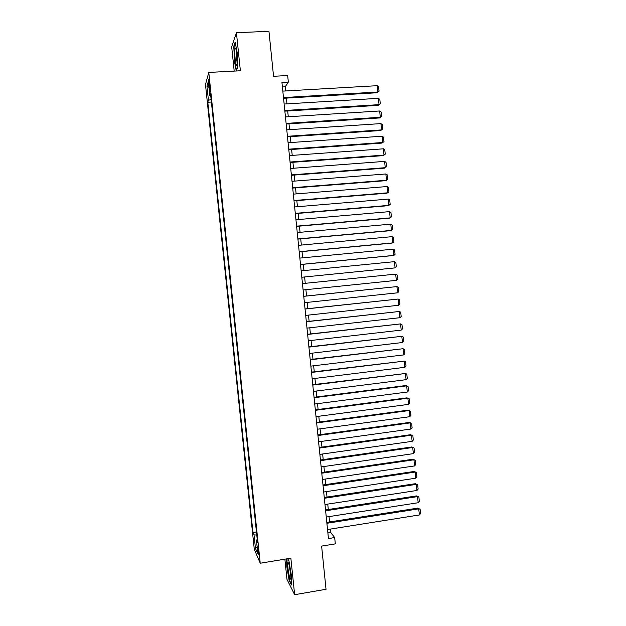 <?xml version="1.0" encoding="UTF-8"?>
<svg xmlns="http://www.w3.org/2000/svg" width="626" height="626" viewBox="0 0 626 626"><rect width="100%" height="100%" fill="white"/><g stroke="black" fill="none" stroke-linecap="round" stroke-linejoin="round"><path stroke-width="0.94" d="M258.741 552.03L257.568 546.788L257.685 549.644L258.859 554.886L258.741 552.03M284.877 559.182L286.974 579.355L294.643 594.7L326.029 589.285L321.615 546.091L335.317 543.869L334.675 537.57L330.63 532.429L330.293 529.103M205.477 84.479L254.297 549.401L260.236 563.22L208.787 72.436L205.477 84.479M208.787 72.436L240.376 70.777L236.44 32.724L231.683 46.809L234.202 71.098M236.44 32.724L268.953 31.3L273.554 76.294L287.67 75.527L288.336 82.061L281.935 82.421L328.454 538.571L334.675 537.57M208.92 84.479L209.968 90.347L209.499 82.468L208.755 79.494L208.92 84.479L209.71 84.432M257.27 539.659L256.433 540.082L257.576 542.585L210.5 93.595L209.835 95.739L210.743 95.911M256.433 540.082L257.889 553.955L255.463 548.384L254.039 534.815L252.967 532.468L207.801 102.257L208.427 100.246L206.956 86.185L208.325 81.357L209.835 95.739M294.643 594.7L290.863 558.196L260.236 563.22M285.652 90.95L285.229 86.811L288.336 82.061M329.566 521.959L329.018 516.614M328.298 509.509L327.75 504.11M327.03 497.052L326.475 491.598M325.755 484.579L325.199 479.078M324.487 472.09L323.916 466.534M323.212 459.594L322.64 453.983M321.936 447.089L321.357 441.424M320.661 434.561L320.082 428.849M319.385 422.034L318.798 416.259M318.11 409.482L317.515 403.66M316.826 396.923L316.232 391.047M315.543 384.348L314.941 378.417M314.268 371.766L313.657 365.78M312.977 359.167L312.366 353.134M311.693 346.561L311.075 340.466M310.41 333.932L309.784 327.789M309.119 321.302L308.493 315.097M307.835 308.649L307.194 302.397M306.544 295.988L305.903 289.681M305.253 283.32L304.604 276.974M303.954 270.589L303.313 264.282M302.655 257.842L302.022 251.582M301.356 245.079L300.723 238.858M300.057 232.309L299.424 226.127M298.751 219.523L298.125 213.388M297.452 206.721L296.826 200.633M296.145 193.911L295.527 187.863M294.838 181.086L294.228 175.077M293.531 168.245L292.921 162.283M292.217 155.397L291.614 149.473M290.91 142.532L290.308 136.656M289.595 129.652L289.001 123.823M288.281 116.765L287.694 110.974M286.966 103.861L286.387 98.11M282.396 86.967L285.229 86.811M327.875 532.867L330.63 532.429M211.119 99.526L208.427 100.246M211.385 102.046L207.801 102.257M256.457 531.92L252.967 532.468M254.039 534.815L256.785 535.097M208.959 87.382L206.956 86.185M255.463 548.384L257.153 546.952M234.296 60.605L236.284 70.988L237.763 67.232L237.215 52.678L235.165 42.177L233.733 46.347L234.617 60.589M286.708 558.877L286.794 566.467L289.134 580.427L291.434 584.981L291.364 575.2L288.946 560.935L287.741 558.713M234.155 46.324L233.733 46.347M282.819 91.114L377.188 85.684L377.807 92.006L376.977 92.75L379.035 91.193L377.807 92.006L283.476 97.578M283.547 98.282L376.977 92.75M377.188 85.684L378.605 86.771L379.035 91.193M236.847 54.36C236.37 50.127 235.853 48.006 235.313 48.006C234.672 49.274 234.617 52.928 235.141 58.985C235.892 65.002 236.534 66.653 237.082 63.93L236.847 54.36M236.37 50.839L236.495 58.374L237.184 62.451M236.503 70.441L234.594 60.472L234.046 46.653L235.321 42.967M289.235 565.012L288.023 562.344C287.451 564.762 287.89 569.441 289.345 576.382C290.128 579.332 290.628 579.919 290.84 578.127C290.91 574.433 290.378 570.059 289.235 565.012M289.243 565.043L290.855 576.178M291.434 584.136L289.376 580.091L287.107 566.561L287.013 558.83M284.134 104.033L378.425 98.329L379.051 104.652L378.214 105.348L380.279 103.822L379.051 104.652L284.799 110.489M284.861 111.146L378.214 105.348M378.425 98.329L379.841 99.401L380.279 103.822M285.456 116.945L379.669 110.966L380.287 117.281L379.45 117.938L381.516 116.436L380.287 117.281L286.113 123.4M286.176 124.003L379.45 117.938M379.669 110.966L381.085 112.023L381.516 116.436M286.771 129.84L380.913 123.596L381.531 129.903L380.686 130.513L382.752 129.034L381.531 129.903L287.428 136.288M287.483 136.844L380.686 130.513M380.913 123.596L382.322 124.621L382.752 129.034M288.085 142.728L382.15 136.21L382.768 142.509L381.923 143.072L288.789 149.677M288.743 149.168L382.768 142.509L383.988 141.625L383.558 137.219L382.15 136.21M289.392 155.6L383.386 148.808L384.004 155.099L383.151 155.616L290.096 162.494M290.049 162.032L384.004 155.099L385.225 154.199L384.794 149.802L383.386 148.808M290.707 168.457L384.622 161.391L385.24 167.682L384.387 168.151L291.403 175.296M291.364 174.881L385.24 167.682L386.461 166.759L386.031 162.369L384.622 161.391M292.021 181.305L385.859 173.965L386.477 180.249L385.616 180.679L292.71 188.082M292.671 187.722L386.477 180.249L387.69 179.31L387.259 174.92L385.859 173.965M293.328 194.138L387.095 186.532L387.713 192.808L386.845 193.184L294.009 200.86M293.977 200.547L387.713 192.808L388.926 191.853L388.496 187.464L387.095 186.532M294.635 206.956L388.331 199.084L388.942 205.351L388.073 205.688L295.315 213.63M295.284 213.364L388.942 205.351L390.154 204.381L389.724 199.999L388.331 199.084M295.941 219.765L389.56 211.619L390.178 217.879L389.302 218.169L296.614 226.377M296.591 226.166L390.178 217.879L391.383 216.893L390.953 212.511L389.56 211.619M297.248 232.559L390.788 224.139L391.406 230.399L390.53 230.642L297.913 239.116M297.898 238.952L391.406 230.399L392.612 229.398L392.181 225.024L390.788 224.139M298.547 245.337L392.017 236.659L392.635 242.904L391.751 243.107L299.212 251.848M299.197 251.722L392.635 242.904L393.84 241.886L393.41 237.512L392.017 236.659M299.854 258.108L393.245 249.156L393.864 255.4L392.979 255.557L300.511 264.555M300.503 264.485L393.864 255.4L395.061 254.359L394.638 249.993L393.245 249.156M301.153 270.862L394.474 261.645L395.092 267.881L301.802 277.255L395.092 267.881L396.289 266.825L395.859 262.466L394.474 261.645M302.452 283.609L395.702 274.118L302.452 283.601M303.101 289.971L396.313 280.354L395.702 274.118L397.08 274.924L397.51 279.274L396.313 280.354M303.751 296.333L396.923 286.583L303.743 296.286M304.4 302.694L397.541 292.811L396.923 286.583L398.308 287.365L398.731 291.716L397.541 292.811M305.05 309.048L398.152 299.032L305.034 308.954M305.691 315.402L398.762 305.253L398.152 299.032L399.529 299.799L399.951 304.15L398.762 305.253M306.341 321.756L399.372 311.474L306.325 321.608M306.99 328.102L399.983 317.687L399.372 311.474L400.75 312.217L401.172 316.56L399.983 317.687M307.64 334.448L400.593 323.9L307.616 334.253M308.282 340.787L401.203 330.105L400.593 323.9L401.962 324.628L402.393 328.963L401.203 330.105M308.931 347.125L401.814 336.311L308.908 346.882M309.573 353.463L402.424 342.516L401.814 336.311L403.183 337.023L403.606 341.358L402.424 342.516M310.222 359.793L403.034 348.713L310.191 359.504M310.864 366.116L403.637 354.911L403.034 348.713L404.396 349.402L404.826 353.737L403.637 354.911M311.513 372.447L404.247 361.108L311.474 372.11M312.155 378.769L404.858 367.298L404.247 361.108L405.617 361.773L406.039 366.1L404.858 367.298M312.804 385.084L405.468 373.479L312.765 384.7M313.446 391.399L406.071 379.669L405.468 373.479L406.83 374.137L407.252 378.456L406.071 379.669M314.088 397.713L406.681 385.851L405.758 385.538L314.049 397.283M314.729 404.02L407.291 392.025L406.681 385.851L408.042 386.485L408.465 390.804L407.291 392.025M315.379 410.327L407.894 398.199L406.963 397.846L315.324 409.85M316.02 416.626L408.504 404.373L407.894 398.199L409.248 398.817L409.678 403.128L408.504 404.373M316.662 422.926L409.107 410.546L408.175 410.147L316.607 422.401M317.304 429.225L409.709 416.713L409.107 410.546L410.46 411.141L410.883 415.453L409.709 416.713M317.945 435.516L410.32 422.871L409.381 422.433L317.883 434.945M318.587 441.807L410.922 429.029L410.32 422.871L411.673 423.45L412.096 427.754L410.922 429.029M409.381 422.433L411.673 423.45M319.229 448.091L411.532 435.187L410.586 434.702L319.166 447.473M319.87 454.382L412.135 441.346L411.532 435.187L412.878 435.751L413.301 440.055L412.135 441.346M410.586 434.702L412.878 435.751M320.512 460.658L412.737 447.496L411.791 446.964L320.442 459.993M321.146 466.933L413.34 453.639L412.737 447.496L414.083 448.036L414.506 452.332L413.34 453.639M411.791 446.964L414.083 448.036M321.787 473.209L413.942 459.789L412.996 459.218L321.717 472.497M322.429 479.485L414.553 465.932L413.942 459.789L415.288 460.313L415.711 464.602L414.553 465.932M412.996 459.218L415.288 460.313M323.071 485.753L415.155 472.067L414.201 471.456L322.993 484.986M323.705 492.013L415.758 478.201L415.155 472.067L416.493 472.575L416.916 476.863L415.758 478.201M414.201 471.456L416.493 472.575M324.346 498.28L416.36 484.336L415.406 483.679L324.26 497.467M324.988 504.533L416.963 490.463L416.36 484.336L417.698 484.821L418.121 489.109L416.963 490.463M415.406 483.679L417.698 484.821M325.622 510.793L417.565 496.59L416.603 495.894L325.536 509.94M326.263 517.045L418.168 502.717L417.565 496.59L418.904 497.06L419.318 501.34L418.168 502.717M416.603 495.894L418.904 497.06M326.897 523.289L418.763 508.836L417.8 508.093L326.803 522.389M327.531 529.541L419.365 514.955L418.763 508.836L420.101 509.29L420.523 513.563L419.365 514.955M417.8 508.093L420.101 509.29M209.968 87.319L209.217 87.366M235.947 48.992L235.313 48.006M288.68 563.197L288.023 562.344"/></g></svg>
